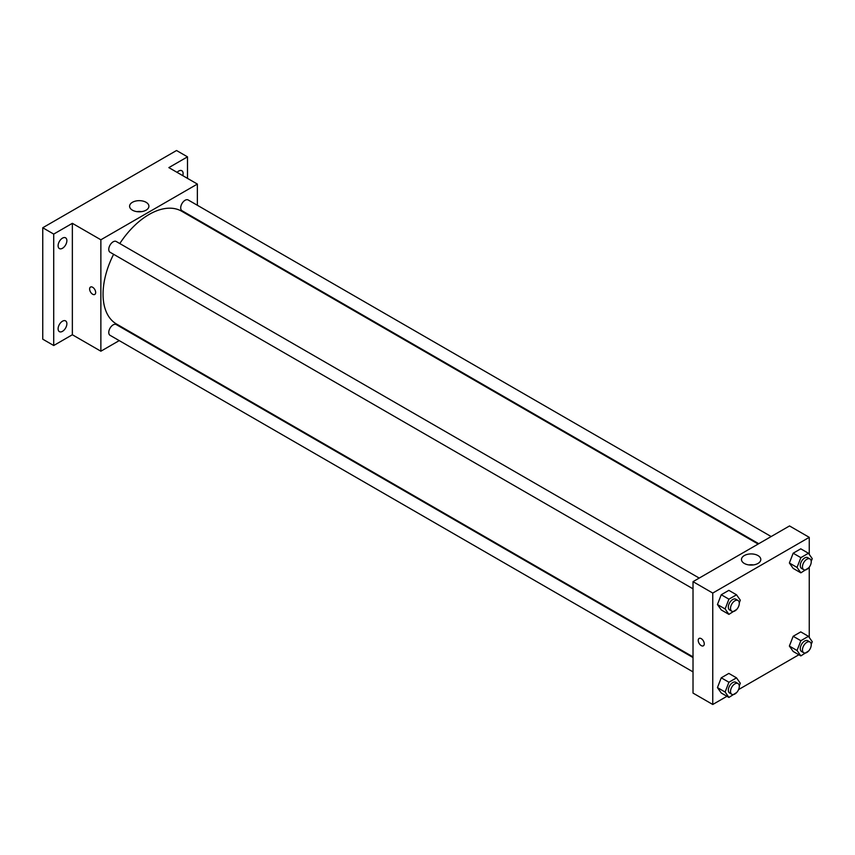 <?xml version="1.0" encoding="UTF-8"?>
<svg xmlns="http://www.w3.org/2000/svg" width="855" height="855" viewBox="0 0 855 855"><rect width="100%" height="100%" fill="white"/><g stroke="black" fill="none" stroke-linecap="round" stroke-linejoin="round"><path stroke-width="1.28" d="M119.23 340.611L100.869 351.213L72.354 334.754L53.715 345.516L42.75 339.179L42.75 227.751L176.536 150.512L187.502 156.85L187.502 178.374M132.236 333.108L131.638 333.45M62.49 331.334A6.199 3.58 -60 0 1 59.39 331.644A6.199 3.58 -60 0 1 58.439 326.663A6.199 3.58 -60 0 1 62.49 321.202A6.199 3.58 -60 0 1 65.589 320.892A6.199 3.58 -60 0 1 66.54 325.862A6.199 3.58 -60 0 1 62.49 331.334M62.49 248.271A6.199 3.58 -60 0 1 59.39 248.57A6.199 3.58 -60 0 1 58.439 243.6A6.199 3.58 -60 0 1 62.49 238.139A6.199 3.58 -60 0 1 65.589 237.829A6.199 3.58 -60 0 1 66.54 242.799A6.199 3.58 -60 0 1 62.49 248.271M72.354 334.754L72.354 223.326L53.715 234.088L42.75 227.751M53.715 345.516L53.715 234.088M100.869 351.213L100.869 239.785L72.354 223.326M100.869 239.785L197.366 184.071L168.852 167.612L187.502 156.85M132.418 210.17A9.662 5.579 180 0 1 129.597 206.226A9.662 5.579 180 0 1 139.247 200.658A9.662 5.579 180 0 1 148.909 206.226A9.662 5.579 180 0 1 142.945 211.377A9.662 5.579 180 0 1 132.418 210.17M177.071 172.357A6.199 3.58 -60 0 1 178.727 171.032A6.199 3.58 -60 0 1 181.826 170.722A6.199 3.58 -60 0 1 182.788 175.649M113.597 254.298A65.13 37.609 120 0 0 103.06 294.227A65.13 37.609 120 0 0 116.547 324.045L693.02 656.875M758.15 544.058L181.688 211.238A65.13 37.609 120 0 0 119.796 243.547M197.366 184.071L197.366 205.275M197.366 219.596L197.366 220.291M771.157 536.545L188.186 199.974A6.199 3.58 120 0 0 183.408 201.63A6.199 3.58 120 0 0 180.704 207.872A6.199 3.58 120 0 0 181.987 210.715L758.748 543.705M693.02 657.559L116.248 324.569A6.199 3.58 120 0 0 111.471 326.225A6.199 3.58 120 0 0 108.767 332.467A6.199 3.58 120 0 0 110.049 335.31L693.02 671.891M693.02 588.828L110.049 252.246A6.199 3.58 -60 0 1 110.049 245.086A6.199 3.58 -60 0 1 116.248 241.505L699.219 578.076M95.664 292.496A4.264 2.458 60 0 1 94.777 294.441A4.264 2.458 60 0 1 90.512 291.983A4.264 2.458 60 0 1 90.512 287.056A4.264 2.458 60 0 1 93.804 288.199A4.264 2.458 60 0 1 95.664 292.496M94.777 294.441A4.264 2.458 60 0 1 90.512 291.983A4.264 2.458 60 0 1 90.512 287.056M136.907 211.634A9.662 5.579 180 0 1 141.588 211.634M726.942 696.291L712.76 704.488L693.02 693.084L693.02 581.657L789.518 525.943L809.258 537.346L809.258 554.403M798.88 654.759L738.57 689.579M793.173 568.404L789.379 562.996L793.173 553.206L800.772 548.825L793.173 553.206L789.379 562.996L793.173 568.404L800.857 572.839L797.052 567.431L800.857 557.642L808.456 553.26L812.25 558.657L811.213 561.329M721.246 692.999L717.441 687.602L721.246 677.812L728.845 673.419L721.246 677.812L717.441 687.602L721.246 692.999L728.92 697.434L725.115 692.026L728.92 682.237L736.518 677.855L740.312 683.252L739.276 685.924M809.258 567.154L809.258 637.467M712.76 704.488L712.76 593.06L809.258 537.346M793.173 651.467L789.379 646.07L793.173 636.28L800.772 631.888L793.173 636.28L789.379 646.07L793.173 651.467L800.857 655.903L797.052 650.495L800.857 640.705L808.456 636.323L812.25 641.72L811.213 644.392M721.246 609.936L717.441 604.528L721.246 594.738L728.845 590.356L721.246 594.738L717.441 604.528L721.246 609.936L728.92 614.371L725.115 608.963L728.92 599.173L736.518 594.791L740.312 600.189L739.276 602.861M712.76 593.06L693.02 581.657M744.31 563.445A9.662 5.579 180 0 1 741.477 559.501A9.662 5.579 180 0 1 751.139 553.922A9.662 5.579 180 0 1 760.8 559.501A9.662 5.579 180 0 1 754.837 564.653A9.662 5.579 180 0 1 744.31 563.445M704.264 643.858A4.264 2.458 60 0 1 703.376 645.814A4.264 2.458 60 0 1 699.112 643.355A4.264 2.458 60 0 1 699.112 638.429A4.264 2.458 60 0 1 702.393 639.572A4.264 2.458 60 0 1 704.264 643.858M703.376 645.814A4.264 2.458 60 0 1 699.112 643.355A4.264 2.458 60 0 1 699.112 638.429M748.798 564.909A9.662 5.579 180 0 1 753.479 564.909M736.754 609.38L728.92 614.371M738.015 600.477L735.824 599.205A6.199 3.58 120 0 0 731.036 600.873A6.199 3.58 120 0 0 728.332 607.114A6.199 3.58 120 0 0 729.614 609.946L731.805 611.218A6.199 3.58 120 0 0 738.015 607.638A6.199 3.58 120 0 0 738.015 600.477A6.199 3.58 120 0 0 733.227 602.134A6.199 3.58 120 0 0 730.523 608.375A6.199 3.58 120 0 0 731.805 611.218M725.115 608.963L717.441 604.528M728.92 599.173L721.246 594.738M736.518 594.791L728.845 590.356M808.68 567.848L800.857 572.839M809.952 558.946L807.751 557.674A6.199 3.58 120 0 0 802.973 559.341A6.199 3.58 120 0 0 800.269 565.583A6.199 3.58 120 0 0 801.552 568.415L803.743 569.687A6.199 3.58 120 0 0 809.952 566.106A6.199 3.58 120 0 0 809.952 558.946A6.199 3.58 120 0 0 805.164 560.602A6.199 3.58 120 0 0 802.46 566.844A6.199 3.58 120 0 0 803.743 569.687M797.052 567.431L789.379 562.996M800.857 557.642L793.173 553.206M808.456 553.26L800.772 548.825M736.754 692.443L728.92 697.434M738.015 683.54L735.824 682.269A6.199 3.58 120 0 0 731.036 683.936A6.199 3.58 120 0 0 728.332 690.177A6.199 3.58 120 0 0 729.614 693.02L731.805 694.281A6.199 3.58 120 0 0 738.015 690.701A6.199 3.58 120 0 0 738.015 683.54A6.199 3.58 120 0 0 733.227 685.197A6.199 3.58 120 0 0 730.523 691.439A6.199 3.58 120 0 0 731.805 694.281M725.115 692.026L717.441 687.602M728.92 682.237L721.246 677.812M736.518 677.855L728.845 673.419M808.68 650.912L800.857 655.903M809.952 642.009L807.751 640.737A6.199 3.58 120 0 0 802.973 642.404A6.199 3.58 120 0 0 800.269 648.646A6.199 3.58 120 0 0 801.552 651.489L803.743 652.75A6.199 3.58 120 0 0 809.952 649.169A6.199 3.58 120 0 0 809.952 642.009A6.199 3.58 120 0 0 805.164 643.665A6.199 3.58 120 0 0 802.46 649.907A6.199 3.58 120 0 0 803.743 652.75M797.052 650.495L789.379 646.07M800.857 640.705L793.173 636.28M808.456 636.323L800.772 631.888"/></g></svg>
